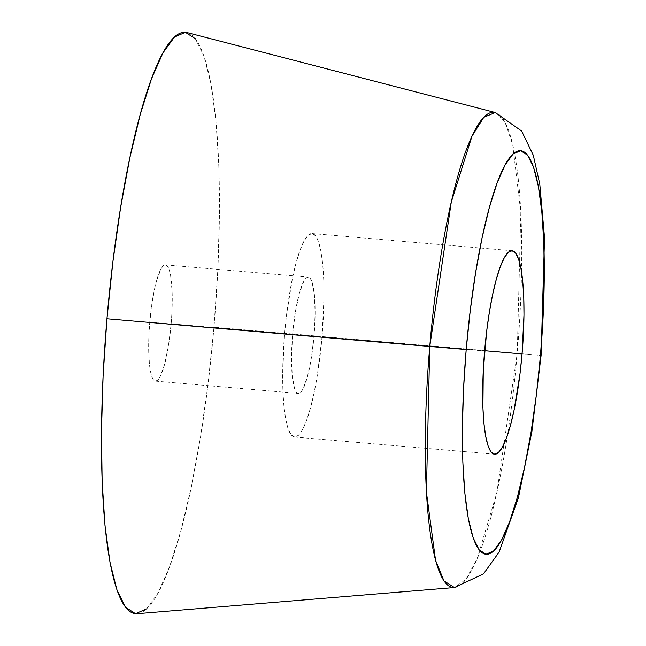 <?xml version="1.0" encoding="UTF-8"?>
<svg xmlns="http://www.w3.org/2000/svg" width="646" height="646" viewBox="0 0 646 646"><rect width="100%" height="100%" fill="white"/><g stroke="black" fill="none" stroke-linecap="round" stroke-linejoin="round"><path stroke-width="0.48" stroke-dasharray="3.23 2.42" d="M137.146 613.7A291.766 53.666 94.9 0 0 213.963 327.215L517.228 353.362A238.495 43.871 -85.1 0 1 507.546 434.895A238.495 43.871 -85.1 0 1 454.437 587.529L465.734 579.575L477.111 558.863L496.766 492.995L517.228 353.362L541.098 355.453L517.228 353.362L520.829 212.599L512.698 144.551L505.035 122.272L495.272 112.533A238.495 43.871 -85.1 0 1 521.556 271.99A238.495 43.871 -85.1 0 1 517.228 353.362L213.963 327.215L217.791 270.424L219.422 215.651L218.792 165.005L215.909 120.422L210.903 83.633L203.958 56.041L195.334 38.712M171.158 323.84A58.35 10.732 94.9 0 0 165.457 264.86A58.35 10.732 94.9 0 0 149.759 322.16L292.622 334.442A58.35 10.732 -85.1 0 1 308.32 277.142A58.35 10.732 -85.1 0 1 314.021 336.13L171.158 323.84L314.021 336.13L315.119 313.811L314.416 294.77L312.026 281.89L310.298 278.426L308.303 277.142L306.123 278.095L303.83 281.244L299.284 293.575L295.343 312.252L292.622 334.442L291.532 356.754L292.234 375.794L294.624 388.674L296.344 392.138L298.339 393.422L300.519 392.469L302.812 389.32L307.367 376.989L311.299 358.312L314.021 336.13A58.35 10.732 -85.1 0 1 298.323 393.422A58.35 10.732 -85.1 0 1 292.622 334.442L149.759 322.16A58.35 10.732 94.9 0 0 155.46 381.14A58.35 10.732 94.9 0 0 171.158 323.84L168.436 346.03L164.496 364.707L159.95 377.038L157.656 380.187L155.468 381.14L153.482 379.856L151.753 376.392L150.365 370.877L149.363 363.512L148.661 344.471L148.992 333.514L150.93 310.831L154.329 289.997L156.413 281.293L160.967 268.962L163.26 265.813L165.441 264.86L167.435 266.144L169.155 269.608L170.544 275.123L172.119 291.403L171.925 312.486L171.158 323.84M322.047 336.76A102.116 18.782 94.9 0 0 312.066 233.537A102.116 18.782 94.9 0 0 284.595 333.804L484.613 351.004L284.595 333.804A102.116 18.782 94.9 0 0 294.576 437.027A102.116 18.782 94.9 0 0 322.047 336.76L484.629 350.738L322.047 336.76L317.283 375.584L314.045 393.034L310.395 408.272L306.47 420.699L302.433 429.848L298.42 435.364L294.6 437.027L291.112 434.782L288.1 428.718L285.669 419.06L283.917 406.181L282.908 390.58L282.682 372.855L284.595 333.804L286.654 313.988L292.598 277.53L296.248 262.292L300.172 249.865L304.218 240.716L308.223 235.209L312.042 233.537L315.531 235.782L318.551 241.846L320.981 251.504L322.734 264.384L323.743 279.984L323.961 297.709L322.047 336.76M146.448 608.936L157.907 593.19L169.462 567.051L180.67 531.537L191.095 488.013L200.349 438.141L208.069 383.845L213.963 327.215A291.766 53.666 94.9 0 0 187.106 32.591M165.457 264.86L308.32 277.142M312.066 233.537L512.084 250.737M294.576 437.027L494.586 454.219M155.46 381.14L298.323 393.422"/><path stroke-width="0.97" d="M195.334 38.712L185.378 32.3L174.46 37.064L163.002 52.811L151.455 78.949L140.247 114.463L129.814 157.987L120.56 207.859L112.84 262.155L106.953 318.785A291.766 53.666 94.9 0 0 137.146 613.7L454.437 587.529A238.495 43.871 -85.1 0 1 429.76 346.466L106.953 318.785L103.118 375.576L101.487 430.349L102.125 480.995L104.999 525.578L110.006 562.367L116.958 589.96L125.574 607.288L135.531 613.7L146.448 608.936M522.065 353.951L484.629 350.738L522.065 353.951L523.979 314.909L523.753 297.176L522.743 281.575L520.991 268.704L518.56 259.046L515.548 252.974L512.06 250.737A102.116 18.782 -85.1 0 1 522.065 353.951A102.116 18.782 -85.1 0 1 494.586 454.219A102.116 18.782 -85.1 0 1 484.613 351.004A102.116 18.782 -85.1 0 1 512.084 250.737L508.24 252.4L504.227 257.916L500.182 267.056L496.265 279.492L492.615 294.721L489.377 312.18L486.672 331.18L483.265 370.877L482.917 407.779L483.927 423.38L485.679 436.26L488.11 445.91L491.13 451.982L494.618 454.227L498.437 452.555L502.443 447.04L506.488 437.899L510.413 425.464L514.063 410.234L520.006 373.776L522.065 353.951M429.76 346.466L426.4 492.018L435.557 560.34L443.955 580.891L454.437 587.529L483.507 573.858L499.108 552.096L518.472 497.598L531.9 431.512L541.098 355.453L540.476 355.405A202.521 37.25 -85.1 0 1 486.034 554.252A202.521 37.25 -85.1 0 1 466.202 349.551L429.76 346.466L466.202 349.551A202.521 37.25 -85.1 0 1 520.636 150.704A202.521 37.25 -85.1 0 1 540.476 355.405L541.098 355.453L544.53 237.72L539.773 184.078L533.297 155.266L521.613 131.001L495.272 112.533L483.797 117.297L471.992 136.177L451.279 202.141L429.76 346.466A238.495 43.871 -85.1 0 1 495.272 112.533L187.106 32.591A291.766 53.666 94.9 0 0 106.953 318.785L429.76 346.466M466.202 349.551L470.288 310.241L475.642 272.555L482.069 237.946L489.305 207.729L497.089 183.076L505.107 164.94L513.061 154.006L520.636 150.704L527.548 155.145L533.531 167.177L538.352 186.331L541.832 211.872L543.827 242.807L544.271 277.966L543.133 315.983L540.476 355.405L536.39 394.714L531.028 432.4L524.609 467.018L517.365 497.226L509.589 521.879L501.571 540.016L493.617 550.949L486.034 554.252L479.122 549.811L473.147 537.779L468.318 518.625L464.845 493.084L462.843 462.148L462.407 426.99L463.537 388.973L466.202 349.551"/></g></svg>
